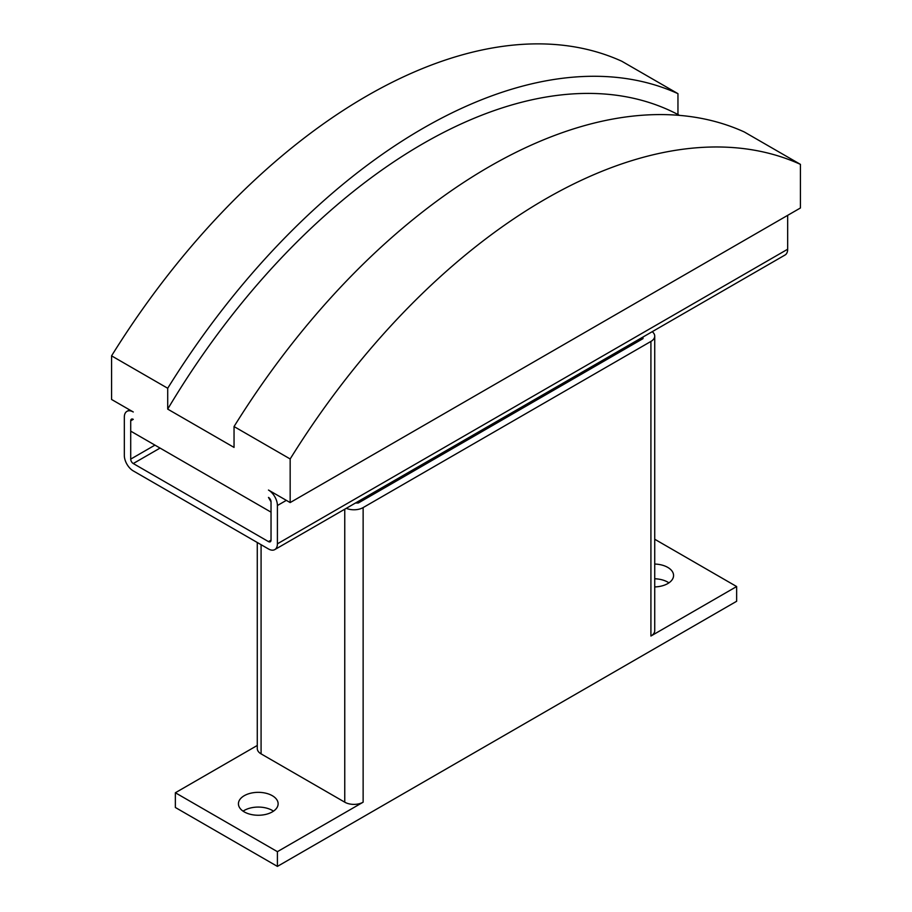 <?xml version="1.0" encoding="UTF-8"?>
<svg xmlns="http://www.w3.org/2000/svg" width="912" height="912" viewBox="0 0 912 912"><rect width="100%" height="100%" fill="white"/><g stroke="black" fill="none" stroke-linecap="round" stroke-linejoin="round"><path stroke-width="1.37" d="M654.725 564.049A19.847 11.457 180 0 1 667.755 567.389A19.847 11.457 180 0 1 673.569 575.483A19.847 11.457 180 0 1 654.725 586.929M668.929 582.859A19.847 11.457 0 0 0 667.755 582.118A19.847 11.457 0 0 0 654.725 578.778M244.245 811.897A19.847 11.457 180 0 1 238.431 803.803A19.847 11.457 180 0 1 250.686 793.212A19.847 11.457 180 0 1 272.312 795.697A19.847 11.457 180 0 1 278.126 803.803A19.847 11.457 180 0 1 265.871 814.382A19.847 11.457 180 0 1 244.245 811.897M273.475 811.167A19.847 11.457 0 0 0 272.312 810.426A19.847 11.457 0 0 0 243.071 811.167M290.164 502.569L800.428 207.982L800.428 164.365L744.295 131.966A541.204 312.463 120 0 0 234.042 426.554L234.042 447.416L167.705 409.112L167.705 388.261L111.572 355.851L111.572 399.467L133.266 411.985A12.631 7.296 60 0 0 126.95 411.358A12.631 7.296 60 0 0 124.328 417.137L124.328 455.441A12.631 7.296 60 0 0 133.266 470.9L268.481 548.967A12.631 7.296 60 0 0 274.797 549.594A12.631 7.296 60 0 0 277.408 543.814L277.408 505.522A12.631 7.296 60 0 0 268.481 490.052L290.164 502.569L290.164 458.964L234.042 426.554M271.035 501.839L268.481 497.416A3.602 2.086 -120 0 1 271.035 501.839L271.035 512.145L130.712 431.137L130.712 420.82L130.712 459.124A3.602 2.086 -120 0 0 133.266 463.535L268.481 541.603A3.602 2.086 -120 0 0 270.283 541.785A3.602 2.086 -120 0 0 271.035 540.132L271.035 501.839M133.266 419.349L130.712 420.82A3.602 2.086 -120 0 1 131.453 419.167A3.602 2.086 -120 0 1 133.266 419.349M167.705 388.261A541.204 312.463 -60 0 1 677.958 93.662L621.836 61.264A541.204 312.463 120 0 0 111.572 355.851M677.958 93.662L677.958 114.524L679.429 115.368M290.164 458.964A541.204 312.463 -60 0 1 800.428 164.365M167.705 409.112A522.451 301.633 -60 0 1 677.958 114.524M787.672 215.346L787.672 249.227L277.408 543.814M274.797 549.594L785.05 255.007A12.631 7.296 -120 0 0 787.672 249.227M358.291 501.395L358.291 503.014L643.006 338.626L643.006 337.007M358.291 503.014L355.475 503.014M652.217 331.694A12.985 7.501 180 0 1 654.725 336.129A12.985 7.501 180 0 1 650.917 341.43L363.136 507.585A12.985 7.501 180 0 1 346.275 508.326M654.725 336.129L654.725 630.728A12.985 7.501 180 0 1 650.917 636.029L650.917 341.43M277.408 851.671L175.355 792.756L175.355 807.485L277.408 866.4L277.408 851.671L363.136 802.184A12.985 7.501 180 0 1 344.759 802.184L261.083 753.871A12.985 7.501 180 0 1 257.275 748.558L257.275 542.503M175.355 792.756L257.275 745.457M654.725 539.243L736.645 586.541L650.917 636.029M277.408 866.4L736.645 601.27L736.645 586.541M154.949 445.124L130.712 459.124M286.345 500.357L277.408 505.522M160.056 448.077L133.266 463.535M271.035 540.132L268.481 541.603M344.759 802.184L344.759 509.204M363.136 802.184L363.136 507.585M261.083 753.871L261.083 544.703M129.561 409.853L126.95 411.358"/></g></svg>
